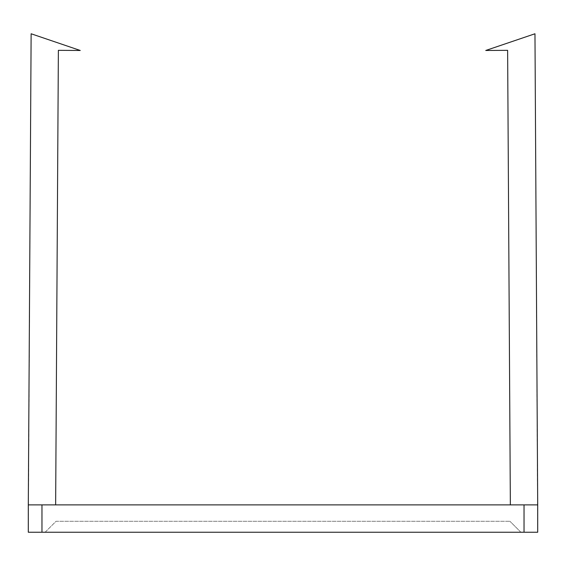 <?xml version="1.0" encoding="UTF-8"?>
<svg xmlns="http://www.w3.org/2000/svg" width="566" height="566" viewBox="0 0 566 566"><rect width="100%" height="100%" fill="white"/><g stroke="black" fill="none" stroke-linecap="round" stroke-linejoin="round"><path stroke-width="0.42" stroke-dasharray="2.83 2.12" d="M28.3 504.886L55.645 504.886L58.376 50.339L80.252 50.473L31.13 33.769L28.3 532.231L537.7 532.231L534.969 33.769L485.748 50.473L507.624 50.339L510.355 504.886L537.7 504.886M45.117 532.231L520.883 532.231L45.117 532.231L56.055 521.293L509.945 521.293L56.055 521.293L45.117 532.231M520.883 532.231L509.945 521.293L520.883 532.231M510.355 504.886L55.645 504.886"/><path stroke-width="0.85" d="M524.031 504.886L524.031 532.231L537.7 532.231L537.7 504.886L28.3 504.886L28.3 532.231L41.969 532.231L41.969 504.886M524.031 532.231L41.969 532.231M55.645 504.886L58.376 50.339L80.252 50.473L31.13 33.769L28.3 504.886M537.7 504.886L534.969 33.769L485.748 50.473L507.624 50.339L510.355 504.886"/></g></svg>

